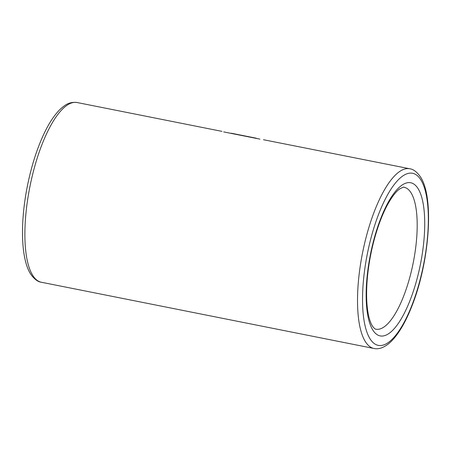 <?xml version="1.0" encoding="UTF-8"?>
<svg xmlns="http://www.w3.org/2000/svg" width="451" height="451" viewBox="0 0 451 451"><rect width="100%" height="100%" fill="white"/><g stroke="black" fill="none" stroke-linecap="round" stroke-linejoin="round"><path stroke-width="0.68" d="M263.497 139.725L409.756 168.759A91.621 29.867 101.3 0 0 365.671 239.03A91.621 29.867 101.3 0 0 365.913 342.45A91.621 29.867 101.3 0 0 373.969 348.471C377.797 349.424 383.801 348.403 390.859 341.768C398.853 333.875 406.103 321.371 412.609 304.256C429.82 259.804 434.403 195.711 419.904 176.138C416.577 171.679 413.195 169.215 409.756 168.759M259.9 139.117L223.685 131.906M33.278 276.215A91.621 29.867 101.3 0 0 41.34 282.241C38.115 281.926 34.733 279.468 31.187 274.862C20.887 260.137 19.929 223.521 27.348 186.229C31.266 166.729 36.706 149.467 43.662 134.443C48.793 123.461 54.261 115.112 60.056 109.401C65.034 104.982 69.071 101.599 77.121 102.529A91.621 29.867 101.3 0 0 33.036 172.801A91.621 29.867 101.3 0 0 33.278 276.215M370.581 339.631A87.765 28.61 101.3 0 0 416.961 290.816A87.765 28.61 101.3 0 0 420.298 179.024A87.765 28.61 101.3 0 0 373.913 227.84A87.765 28.61 101.3 0 0 370.581 339.631M373.315 330.803A78.119 25.47 101.3 0 0 414.599 287.355A78.119 25.47 101.3 0 0 417.564 187.853A78.119 25.47 101.3 0 0 376.281 231.301A78.119 25.47 101.3 0 0 373.315 330.803M375.948 329.202A72.329 23.582 101.3 0 0 410.754 273.723A72.329 23.582 101.3 0 0 410.562 192.075A72.329 23.582 101.3 0 0 404.197 187.323C404.214 186.787 402.754 187.295 399.812 188.851C396.102 191.348 391.987 196.67 387.465 204.822C384.635 210.065 381.969 216.108 379.466 222.946C373.225 240.338 369.189 258.654 367.351 277.889C366.003 293.657 366.477 306.505 368.783 316.422C369.916 321.011 371.229 324.365 372.723 326.473C374.183 328.356 375.26 329.269 375.948 329.202M41.34 282.241L373.969 348.471M77.121 102.529L221.954 131.365M231.205 133.208L256.253 138.198"/></g></svg>
